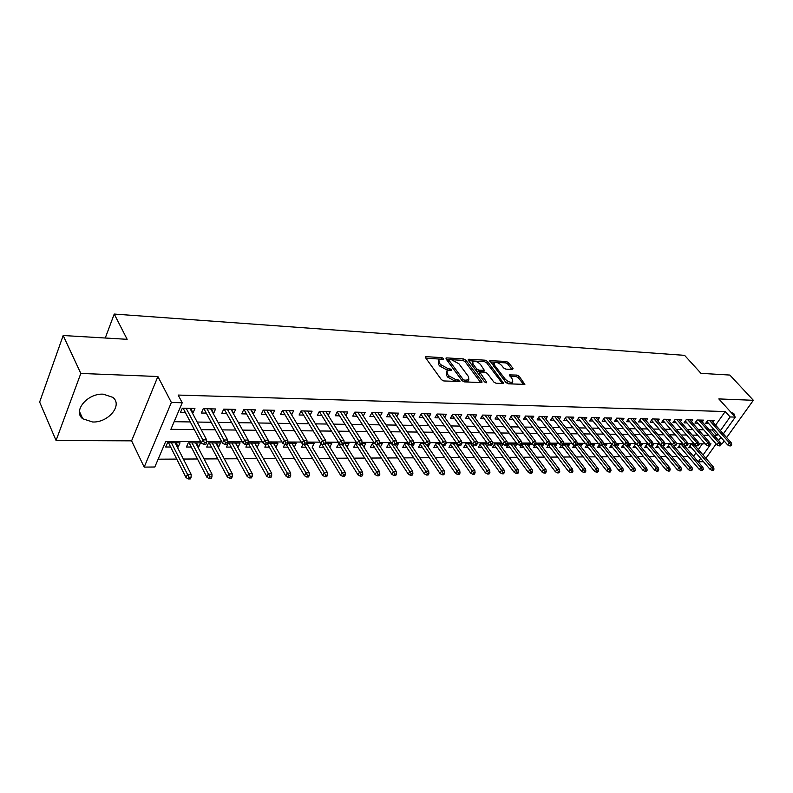 <?xml version="1.0" encoding="UTF-8"?>
<svg xmlns="http://www.w3.org/2000/svg" width="793" height="793" viewBox="0 0 793 793"><rect width="100%" height="100%" fill="white"/><g stroke="black" fill="none" stroke-linecap="round" stroke-linejoin="round"><path stroke-width="1.19" d="M443.475 358.505L441.86 357.613L426.228 356.681L425.534 356.85L425.603 357.792L441.374 379.649L443.763 380.947L459.94 381.532L458.225 379.936L456.213 379.847L448.65 375.723L447.321 373.899L447.064 370.787L451.673 370.262L451.613 369.578L447.966 368.586L440.462 364.493L439.153 362.698L438.906 359.665L443.535 359.16L443.475 358.505M441.493 359.179L425.9 358.208M458.057 381.582L455.38 381.334L456.213 379.847M449.72 370.291L447.143 370.063L447.966 368.586M734.913 416.642L733.753 413.371L731.275 412.628M103.308 394.18C87.478 393.08 72.48 411.18 82.75 418.773L92.612 421.995C108.334 422.818 123.034 405.054 112.804 397.352L103.308 394.18M512.605 369.498L513.051 368.428L508.561 362.669L506.34 361.459L489.796 360.646L506.003 382.573L508.283 383.822L524.867 384.387L519.197 376.318L516.957 375.089L509.572 374.891L512.427 379.381L512.774 381.968C510.464 382.791 507.916 381.81 505.141 379.034L494.545 365.226L494.227 362.738C496.527 361.935 499.055 362.897 501.81 365.632L503.575 367.912L505.815 369.132L512.605 369.498M715.583 425.167L725.218 411.537L730.115 416.949L735.309 417.088L723.325 433.88M63.172 335.518L80.817 373.434L56.065 440.492L39.65 402.051L63.172 335.518L127.148 339.315L114.232 314.058L684.587 355.353L700.982 373.344L729.857 375.059L753.35 400.296L718.825 398.919L735.309 417.088M56.065 440.492L131.598 440.839L157.876 376.516L80.817 373.434M157.876 376.516L171.367 402.477L182.221 402.755L170.892 429.32L194.335 429.578M725.218 411.537L178.167 395.063L182.221 402.755M465.858 360.161L463.568 358.912L446.677 357.901L446.013 358.059L446.102 359.001L461.982 380.581L464.331 381.869L481.311 382.623L481.936 382.464L481.837 381.483L465.858 360.161L465.045 361.608L462.755 360.359L446.4 359.407M468.851 359.229L485.257 360.2L487.517 361.43L503.714 383.445L496.111 383.277L493.801 382.018L487.239 373.364L484.959 372.115L479.636 372.016L486.565 382.038L486.634 382.732L484.582 381.948L468.326 360.3L468.227 359.368L468.851 359.229L468.286 360.25M720.758 443.574L722.324 443.584L724.178 440.997M726.626 437.587L753.35 400.296M694.955 444.704L690.693 444.685L688.582 447.698L691.466 447.708M683.695 444.665L679.958 444.645L677.846 447.688L680.771 447.688M672.246 444.625L669.044 444.605L666.933 447.678L669.897 447.678M660.599 444.576L657.952 444.566L655.841 447.658L658.844 447.658M648.733 444.536L646.672 444.526L644.55 447.639L647.594 447.649M636.65 444.486L635.193 444.486L633.082 447.629L636.164 447.629M624.359 444.447L623.516 444.437L621.405 447.609L624.527 447.619M611.829 444.397L609.52 447.599L612.692 447.599M599.399 444.576L597.436 447.579L600.648 447.579M586.929 444.794L585.135 447.559L588.386 447.569M574.231 445.022L572.615 447.549L575.916 447.549M561.295 445.26L559.868 447.53L563.208 447.53M548.221 445.379L546.883 447.51L550.273 447.52M534.997 445.339L533.659 447.49L537.109 447.5M528.832 446.637L530.398 444.1L522.29 444.07L520.198 447.48L523.687 447.48M515.232 446.657L516.828 444.05L508.561 444.021L506.479 447.46L510.028 447.46M502.673 444.001L494.584 443.971L492.503 447.44L496.101 447.44M487.794 443.941L480.33 443.911L478.258 447.421L481.916 447.421M472.618 443.882L465.808 443.862L463.736 447.401L467.454 447.401M457.125 443.832L450.999 443.802L448.937 447.381L452.704 447.381M441.314 443.773L435.892 443.753L433.85 447.361L437.677 447.361M425.167 443.713L420.498 443.693L418.456 447.341L422.342 447.341M408.682 443.654L404.787 443.634L402.755 447.321L406.7 447.321M391.851 443.584L388.758 443.574L386.736 447.292L390.751 447.302M374.653 443.525L372.403 443.515L370.39 447.272L374.474 447.282M357.078 443.456L355.7 443.456L353.708 447.252L357.851 447.252M339.107 443.396L336.678 447.232L340.891 447.232M321.106 443.614L319.282 447.202L323.574 447.212M312.194 447.193L327.4 472.549L327.509 475.106L325.705 475.126L324.892 476.702L326.686 476.672L327.509 475.106M303.104 444.001L301.518 447.183L305.88 447.183M294.163 447.173L291.983 443.218M284.717 444.407L283.369 447.153L287.809 447.163M275.736 447.143L273.704 443.148M266.051 444.576L264.832 447.133L269.342 447.133M256.912 447.123L255.029 443.089M247.089 444.526L245.88 447.103L250.479 447.113M237.662 447.093L235.937 443.009M238.178 447.093L240.071 443.029L228.384 442.99L226.511 447.083L231.189 447.083M217.986 447.064L218.64 447.064L216.42 442.94M218.64 447.064L220.504 442.96L208.559 442.91L206.695 447.054L211.463 447.054M197.853 447.044L198.647 447.044L196.466 442.871M198.647 447.044L200.5 442.881L188.268 442.841L186.434 447.024L191.291 447.034M192.293 412.826L193.036 412.836L194.929 408.484L182.301 408.197L180.417 412.578L185.443 412.687M213.079 413.252L213.674 413.262L215.587 408.96L203.246 408.673L201.343 413.014L206.279 413.113M233.4 413.668L235.779 409.416L223.715 409.138L221.792 413.431L226.639 413.53M253.245 414.075L255.505 409.872L243.719 409.604L241.776 413.837L246.534 413.936M272.653 414.471L274.794 410.308L263.276 410.05L261.313 414.233L265.982 414.333M291.626 414.858L293.668 410.744L282.397 410.487L280.415 414.63L284.994 414.719M310.142 415.155L312.115 411.171L301.092 410.913L299.09 415.007L303.6 415.096M328.233 415.423L330.175 411.577L319.391 411.329L317.369 415.383L321.799 415.473M345.936 415.691L347.849 411.983L337.293 411.745L335.251 415.75L339.612 415.839M363.273 415.958L365.137 412.38L354.808 412.142L352.756 416.107L357.038 416.196M380.234 416.226L382.077 412.766L371.957 412.538L369.895 416.454L374.108 416.543M396.857 416.494L398.661 413.143L388.748 412.925L386.677 416.801L390.82 416.88M413.133 416.761L414.908 413.52L405.203 413.302L403.112 417.138L407.186 417.217M429.072 417.019L430.817 413.887L421.311 413.668L419.219 417.465L423.224 417.544M444.695 417.287L446.419 414.243L437.092 414.025L434.99 417.782L438.935 417.861M460.009 417.544L461.704 414.59L452.565 414.382L450.454 418.099L454.339 418.179M475.027 417.802L476.682 414.937L467.731 414.729L465.61 418.407L469.436 418.486M489.737 418.05L491.373 415.274L482.6 415.066L480.469 418.714L484.236 418.793M504.179 418.308L505.785 415.601L497.171 415.403L495.04 419.011L498.747 419.091M518.335 418.555L519.921 415.928L511.475 415.73L509.334 419.309L512.982 419.378M532.222 418.803L533.788 416.246L525.501 416.047L523.35 419.596L526.948 419.666M545.852 419.041L547.388 416.553L539.26 416.365L537.109 419.874L540.657 419.943M559.234 419.289L560.74 416.86L552.761 416.672L550.61 420.151L554.099 420.221M572.358 419.527L573.845 417.158L566.014 416.979L563.863 420.419L567.302 420.488M585.244 419.755L586.721 417.455L579.029 417.277L576.868 420.686L580.258 420.756M597.902 419.993L599.349 417.742L591.796 417.574L589.635 420.944L592.986 421.014M610.332 420.221L611.76 418.03L604.345 417.861L602.174 421.202L605.475 421.271M622.545 420.449L623.952 418.308L616.667 418.139L614.496 421.45L617.747 421.519M634.539 420.677L635.927 418.575L628.76 418.417L626.599 421.698L629.811 421.767M646.315 420.895L647.683 418.853L640.655 418.684L638.484 421.945L641.656 422.005M657.903 421.113L659.251 419.11L652.332 418.952L650.171 422.183L653.293 422.243M669.282 421.331L670.61 419.378L663.82 419.219L661.649 422.421L664.732 422.481M680.463 421.539L681.782 419.626L675.101 419.477L672.93 422.649L675.973 422.709M691.466 421.757L692.765 419.884L686.193 419.735L684.032 422.877L687.035 422.937M702.281 421.965L703.56 420.131L697.106 419.983L694.936 423.095L697.899 423.155M174.143 421.698L190.32 421.945M197.189 422.054L211.225 422.263M218.055 422.372L231.655 422.58M238.435 422.689L251.619 422.887M258.359 422.986L271.127 423.184M277.828 423.293L290.208 423.482M296.86 423.581L308.864 423.769M315.475 423.868L327.113 424.047M333.684 424.146L344.975 424.314M351.497 424.414L362.451 424.582M368.933 424.681L379.56 424.85M385.993 424.949L396.312 425.107M402.705 425.207L412.717 425.355M419.071 425.454L428.785 425.603M435.099 425.702L444.526 425.841M450.801 425.94L459.95 426.079M466.185 426.178L475.076 426.317M481.272 426.406L489.905 426.545M496.061 426.634L504.437 426.763M510.553 426.852L518.691 426.981M524.768 427.07L532.678 427.199M538.715 427.288L546.397 427.407M552.404 427.496L559.868 427.615M565.825 427.705L573.081 427.814M578.999 427.903L586.047 428.012M591.935 428.101L598.784 428.21M604.633 428.299L611.284 428.398M617.103 428.488L623.566 428.587M629.345 428.676L635.629 428.775M641.378 428.864L647.485 428.954M653.194 429.043L659.132 429.132M664.802 429.221L670.571 429.31M676.211 429.4L681.821 429.479M687.422 429.568L692.874 429.647M698.445 429.737L703.748 429.816M709.279 429.905L712.213 429.945L713.185 428.567M712.917 422.163L714.176 420.369L707.832 420.231L705.661 423.313L708.585 423.373M158.164 459.187L176.73 459.088M183.371 459.048L197.467 458.978M204.059 458.939L217.738 458.869M224.28 458.83L237.543 458.76M244.056 458.731L256.922 458.661M263.385 458.622L275.865 458.562M282.288 458.523L294.401 458.463M300.775 458.423L312.541 458.364M318.875 458.334L330.294 458.265M336.579 458.235L347.671 458.176M353.926 458.146L364.691 458.086M370.896 458.057L381.354 457.997M387.529 457.967L397.68 457.908M403.815 457.878L413.678 457.829M419.775 457.789L429.36 457.739M435.407 457.71L444.734 457.66M450.741 457.63L459.801 457.581M465.769 457.551L474.581 457.502M480.508 457.472L489.073 457.422M494.961 457.392L503.287 457.343M509.146 457.313L517.234 457.274M523.053 457.244L530.923 457.204M536.702 457.164L544.365 457.125M550.104 457.095L557.548 457.055M563.258 457.026L570.504 456.986M576.174 456.956L583.222 456.917M588.852 456.887L595.712 456.857M601.312 456.827L607.983 456.788M613.544 456.758L620.037 456.728M625.568 456.699L631.882 456.659M637.374 456.629L643.519 456.599M648.981 456.57L654.968 456.54M660.391 456.51L666.219 456.481M671.612 456.451L677.272 456.421M682.634 456.391L688.155 456.362M693.479 456.332L695.967 452.942M698.355 449.562L702.41 443.822M177.255 447.014L178.197 447.014L180.031 442.811L167.521 442.762L165.707 446.994L170.654 447.004M257.299 447.123L259.212 443.099L248.05 443.059M276.004 447.143L277.937 443.168L268.123 443.128M294.302 447.173L296.255 443.237L287.73 443.208M312.224 447.193L314.187 443.297L306.901 443.277M329.799 447.153L331.742 443.366L325.645 443.346M347.017 447.083L348.93 443.426L343.974 443.416M363.888 447.024L365.761 443.495L361.895 443.475M380.412 446.965L382.256 443.555L379.441 443.545M396.599 446.915L398.413 443.614L396.599 443.604M412.469 446.875L414.253 443.674L413.401 443.664M428.022 446.826L429.033 445.042M443.267 446.796L444.249 445.081M458.225 446.756L459.226 445.022M472.886 446.727L474.065 444.724M487.269 446.707L488.617 444.447M501.384 446.677L502.891 444.179M542.174 446.628L543.72 444.149L536.009 444.12M555.278 446.608L556.795 444.199L550.005 444.169M568.145 446.598L569.642 444.239L563.724 444.219M580.773 446.588L582.26 444.288L577.195 444.268M593.194 446.578L594.651 444.338L590.398 444.318M605.386 446.568L606.823 444.377L603.374 444.367M617.37 446.558L618.788 444.427L616.102 444.417M629.146 446.558L630.544 444.467L628.591 444.457M640.724 446.548L642.102 444.506L640.863 444.506M652.104 446.548L653.462 444.556L652.907 444.546M663.285 446.548L663.87 445.706M674.288 446.548L674.853 445.735M685.112 446.538L685.717 445.686M695.758 446.548L696.492 445.497M114.232 314.058L105.261 338.016M703.48 461.695L698.236 461.784L700.645 458.404M693.568 456.332L698.236 461.784M200.659 441.622L165.717 441.473L154.823 466.998L144.177 467.107L171.367 402.477M131.598 440.839L144.177 467.107M720.896 437.29L718.617 440.492M716.148 443.941L705.899 458.304M714.087 435.347L717.011 435.377L717.992 433.999M720.411 430.599L730.115 416.949M201.224 429.657L215.299 429.806M222.149 429.885L235.789 430.034M242.589 430.113L255.802 430.262M262.562 430.331L275.369 430.48M282.08 430.549L294.49 430.688M301.162 430.768L313.195 430.896M319.817 430.976L331.484 431.105M338.066 431.174L349.386 431.303M355.918 431.372L366.901 431.491M373.394 431.57L384.04 431.689M390.493 431.759L400.822 431.868M407.235 431.937L417.257 432.056M423.621 432.126L433.355 432.235M439.679 432.304L449.125 432.403M455.41 432.472L464.579 432.581M470.814 432.651L479.715 432.75M485.921 432.819L494.564 432.909M500.73 432.978L509.116 433.077M515.242 433.137L523.39 433.236M529.476 433.295L537.396 433.384M543.433 433.454L551.125 433.543M557.132 433.602L564.596 433.692M570.563 433.751L577.829 433.84M583.757 433.9L590.805 433.979M596.693 434.049L603.552 434.118M609.401 434.187L616.062 434.257M621.881 434.326L628.353 434.395M634.132 434.465L640.417 434.534M646.166 434.594L652.272 434.663M657.982 434.723L663.919 434.792M669.599 434.851L675.368 434.921M681.009 434.98L686.619 435.04M692.22 435.109L697.671 435.169M703.242 435.228L708.545 435.288M703.054 455.013L710.984 443.862L710.003 443.862M705.225 443.842L698.97 443.812M694.162 443.793L687.749 443.763M682.912 443.743L676.33 443.713M671.463 443.693L664.703 443.664M659.806 443.634L652.877 443.604M647.94 443.584L640.833 443.555M635.867 443.535L628.562 443.505M623.576 443.475L616.072 443.446M611.046 443.426L603.354 443.386M598.289 443.366L590.389 443.337M585.293 443.307L577.185 443.277M572.06 443.257L563.724 443.218M558.559 443.198L549.995 443.158M544.811 443.138L536.009 443.099M530.785 443.069L521.744 443.029M516.491 443.009L507.203 442.97M501.91 442.95L492.364 442.9M487.031 442.881L477.217 442.841M471.855 442.811L461.764 442.772M456.362 442.742L445.993 442.702M440.561 442.672L429.895 442.633M424.424 442.603L413.45 442.553M407.939 442.534L396.659 442.484M391.108 442.454L379.5 442.405M373.909 442.385L361.965 442.335M356.344 442.306L344.053 442.256M338.383 442.226L325.735 442.177M320.025 442.147L307 442.088M301.261 442.068L287.839 442.008M282.06 441.979L268.232 441.919M262.414 441.889L248.169 441.83M242.311 441.81L227.631 441.741M221.733 441.711L206.606 441.651M712.213 429.945L717.011 435.377M178.197 447.014L176.056 442.791M193.036 412.836L190.667 408.385M213.674 413.262L211.265 408.861M233.836 413.678L231.397 409.317M253.552 414.075L251.084 409.773M272.822 414.471L270.324 410.209M291.665 414.858L289.148 410.635M728.936 426.019L734.615 418.07M438.41 360.577L438.341 364.175L439.153 362.698M447.143 370.063L439.649 365.969L438.341 364.175M446.558 371.699L446.499 375.386L447.321 373.899M455.38 381.334L447.827 377.21L446.499 375.386M480.736 382.593L465.045 361.608M449.492 359.645L449.086 360.418L463.033 379.341L464.678 380.234L468.832 379.817L468.534 376.675L458.969 363.809L451.584 359.774L449.492 359.645M448.917 359.953L448.273 361.886L449.086 360.418M462.309 380.947L448.273 361.886M463.29 381.582L464.678 380.234M468.494 380.412L467.999 381.284L463.846 381.711M468.623 360.706L484.444 361.628L485.257 360.2M502.494 383.564L486.694 362.867L484.444 361.628M479.497 372.274L478.794 374.246M480.518 364.483C477.733 361.697 475.146 360.716 472.757 361.558L473.034 364.066L476.722 368.963L479.012 370.212L484.325 370.311L480.518 364.483M472.37 362.242L472.004 365.206M476.058 370.599L478.189 371.669L479.012 370.212M483.641 371.511L478.189 371.669M493.861 363.372L493.296 365.999M504.903 381.146C507.698 383.465 510.048 384.218 511.931 383.396L512.308 382.761M523.628 384.506L518.364 377.736L516.124 376.506L509.978 376.199M511.931 369.469L507.748 364.076L505.528 362.867L490.213 361.975M188.228 478.942L190.34 478.913L191.093 477.217L188.982 477.247L188.228 478.942L186.028 477.555L187.396 474.501L191.192 474.442L175.114 442.791M188.982 477.247L171.357 442.772M186.028 477.555L168.512 442.762M191.192 474.442L191.093 477.217M183.094 408.207L201.402 443.029L202.82 439.857L186.147 408.286M204.445 442.643L203.662 444.397L205.793 444.407L206.577 442.643L204.445 442.643L202.82 439.857L206.646 439.877L189.933 408.365M201.402 443.029L203.662 444.397M206.577 442.643L206.646 439.877M209.114 478.605L211.176 478.566L211.939 476.89L209.877 476.92L209.114 478.605L206.914 477.227L208.291 474.204L212.009 474.155L195.673 442.861M209.877 476.92L192.005 442.851M206.914 477.227L189.121 442.841M212.009 474.155L211.939 476.89M229.514 478.268L231.536 478.229L232.309 476.573L230.297 476.603L229.514 478.268L227.323 476.91L228.711 473.927L232.339 473.877L215.765 442.94M230.297 476.603L212.187 442.93M227.323 476.91L209.263 442.92M232.339 473.877L232.309 476.573M249.458 477.941L251.431 477.901L252.214 476.266L250.241 476.296L249.458 477.941L247.257 476.603L248.675 473.649L252.214 473.599L235.422 443.009M250.241 476.296L231.913 443M247.257 476.603L228.949 442.99M252.214 473.599L252.214 476.266M268.956 477.614L270.879 477.584L271.672 475.969L269.749 475.998L268.956 477.614L266.755 476.296L268.183 473.371L271.642 473.322L254.642 443.079M269.749 475.998L251.212 443.069M266.755 476.296L248.219 443.059M271.642 473.322L271.672 475.969M203.89 408.692L222.486 443.109L223.913 439.976L206.983 408.762M225.539 442.722L224.736 444.457L226.818 444.467L227.621 442.732L225.539 442.722L223.913 439.976L227.66 439.996L210.68 408.841M222.486 443.109L224.736 444.457M227.621 442.732L227.66 439.996M224.211 409.148L243.074 443.178L244.522 440.085L227.343 409.228M246.137 442.801L245.324 444.516L247.357 444.526L248.169 442.801L246.137 442.801L244.522 440.085L248.179 440.105L230.961 409.307M243.074 443.178L245.324 444.516M248.169 442.801L248.179 440.105M244.075 409.604L263.187 443.257L264.644 440.194L247.247 409.684M266.25 442.871L265.437 444.576L267.429 444.576L268.242 442.881L266.25 442.871L264.644 440.194L268.222 440.214L250.776 409.763M263.187 443.257L265.437 444.576M268.242 442.881L268.222 440.214M263.494 410.05L282.833 443.327L284.31 440.303L266.696 410.13M285.916 442.95L285.093 444.635L287.036 444.635L287.859 442.96L285.916 442.95L284.31 440.303L287.809 440.323L270.155 410.209M282.833 443.327L285.093 444.635M287.859 442.96L287.809 440.323M288.008 477.307L289.891 477.277L290.694 475.671L288.811 475.701L288.008 477.307L285.817 475.998L287.254 473.104L290.644 473.064L273.446 443.148M288.811 475.701L270.086 443.138M285.817 475.998L267.637 444.139M290.644 473.064L290.694 475.671M282.477 410.487L302.044 443.396L303.531 440.402L285.728 410.566M305.127 443.019L304.304 444.685L306.197 444.695L307.03 443.029L305.127 443.019L303.531 440.402L306.95 440.422L289.108 410.635M302.044 443.396L304.304 444.685M307.03 443.029L306.95 440.422M306.653 476.999L308.497 476.97L309.3 475.384L307.466 475.413L306.653 476.999L304.462 475.701L305.91 472.846L309.22 472.797L291.844 443.218M307.466 475.413L288.563 443.208M304.462 475.701L286.332 444.635M309.22 472.797L309.3 475.384M301.082 410.952L320.828 443.465L322.325 440.502L304.334 410.992M323.911 443.099L323.078 444.734L324.932 444.744L325.764 443.099L323.911 443.099L322.325 440.502L325.665 440.521L307.634 411.061M320.828 443.465L323.078 444.734M325.764 443.099L325.665 440.521M324.892 476.702L322.701 475.423L324.159 472.588L306.782 443.525M325.705 475.126L324.159 472.588L327.4 472.549M322.701 475.423L304.393 444.685M319.321 411.468L339.196 443.525L340.703 440.601L322.533 411.408M342.279 443.168L341.436 444.794L343.25 444.794L344.093 443.178L342.279 443.168L340.703 440.601L343.974 440.621L325.774 411.478M339.196 443.525L341.436 444.794M344.093 443.178L343.974 440.621M342.735 476.405L344.499 476.375L345.322 474.829L343.557 474.858L342.735 476.405L340.544 475.146L342.021 472.341L345.193 472.301L327.469 443.346M343.557 474.858L325.051 444.516M340.544 475.146L321.532 443.862M345.193 472.301L345.322 474.829M337.174 411.973L357.157 443.594L358.684 440.7L340.346 411.815M360.25 443.237L359.398 444.843L361.172 444.843L362.024 443.237L360.25 443.237L358.684 440.7L361.876 440.72L343.518 411.884M357.157 443.594L359.398 444.843M362.024 443.237L361.876 440.72M360.2 476.117L361.925 476.087L362.748 474.561L361.023 474.581L360.2 476.117L358.01 474.868L359.497 472.103L362.599 472.053L344.737 443.416M361.023 474.581L342.517 444.794M358.01 474.868L338.591 443.525M362.599 472.053L362.748 474.561M354.64 412.469L374.732 443.654L376.269 440.799L357.782 412.211M377.825 443.307L376.972 444.893L378.707 444.893L379.56 443.307L377.825 443.307L376.269 440.799L379.391 440.809L360.884 412.281M374.732 443.654L376.972 444.893M379.56 443.307L379.391 440.809M377.29 475.84L378.985 475.81L379.817 474.293L378.122 474.323L377.29 475.84L375.109 474.601L376.606 471.865L379.649 471.815L361.777 443.703M378.122 474.323L359.487 444.843M375.109 474.601L355.591 443.674M379.649 471.815L379.817 474.293M371.748 412.945L391.93 443.713L393.477 440.888L374.851 412.598M395.033 443.366L394.171 444.942L395.866 444.942L396.728 443.376L395.033 443.366L393.477 440.888L396.53 440.908L377.884 412.667M391.93 443.713L394.171 444.942M396.728 443.376L396.53 440.908M394.032 475.562L395.687 475.542L396.52 474.036L394.864 474.055L394.032 475.562L391.851 474.343L393.358 471.627L396.331 471.587L378.876 444.586M394.864 474.055L375.644 444.159M391.851 474.343L372.244 443.812M396.331 471.587L396.52 474.036M388.491 413.401L408.772 443.773L410.318 440.977L391.573 412.984M411.864 443.436L411.002 444.992L412.667 444.992L413.53 443.436L411.864 443.436L410.318 440.977L413.312 440.997L394.537 413.054M408.772 443.773L411.002 444.992M413.53 443.436L413.312 440.997M410.427 475.294L412.053 475.265L412.885 473.778L411.27 473.808L410.427 475.294L408.256 474.085L409.763 471.399L412.677 471.359L395.301 444.942M411.27 473.808L391.524 443.584M408.256 474.085L388.56 443.941M412.677 471.359L412.885 473.778M404.896 413.847L425.256 443.832L426.812 441.067L407.939 413.361M428.349 443.495L427.486 445.032L429.112 445.042L429.984 443.505L428.349 443.495L426.812 441.067L429.747 441.086L410.853 413.431M425.256 443.832L427.486 445.032M429.984 443.505L429.747 441.086M426.485 475.027L428.081 475.007L428.924 473.53L427.338 473.56L426.485 475.027L424.324 473.827L425.831 471.171L428.696 471.131L411.21 444.992M427.338 473.56L407.483 443.644M424.324 473.827L404.549 444.07M428.696 471.131L428.924 473.53M442.226 474.769L443.783 474.749L444.625 473.292L443.069 473.312L442.226 474.769L440.056 473.59L441.582 470.953L444.387 470.913L426.406 444.457M443.069 473.312L423.125 443.703M440.056 473.59L420.221 444.189M444.387 470.913L444.625 473.292M457.65 474.521L459.167 474.492L460.019 473.054L458.493 473.074L457.65 474.521L455.489 473.342L457.016 470.745L459.762 470.705L441.186 443.773M458.493 473.074L438.46 443.763M455.489 473.342L435.575 444.308M459.762 470.705L460.019 473.054M472.767 474.273L474.254 474.244L475.116 472.816L473.619 472.836L472.767 474.273L470.606 473.104L472.142 470.527L474.829 470.497L456.163 443.822M473.619 472.836L453.487 443.812M470.606 473.104L450.642 444.417M474.829 470.497L475.116 472.816M487.586 474.026L489.043 474.006L489.905 472.588L488.438 472.608L487.586 474.026L485.435 472.876L486.971 470.328L489.608 470.289L470.864 443.882M488.438 472.608L468.237 443.872M485.435 472.876L465.422 444.526M489.608 470.289L489.905 472.588M502.118 473.788L503.555 473.768L504.407 472.36L502.97 472.39L502.118 473.788L499.967 472.648L501.513 470.12L504.1 470.08L485.276 443.931M502.97 472.39L482.699 443.921M499.967 472.648L479.914 444.625M504.1 470.08L504.407 472.36M516.362 473.56L517.779 473.53L518.642 472.142L517.224 472.162L516.362 473.56L514.231 472.43L515.777 469.922L518.315 469.882L499.421 443.981M517.224 472.162L496.894 443.971M514.231 472.43L494.128 444.724M518.315 469.882L518.642 472.142M530.348 473.322L531.726 473.302L532.589 471.924L531.211 471.944L530.348 473.322L528.217 472.212L529.764 469.724L532.252 469.694L513.299 444.03M531.211 471.944L510.821 444.03M528.217 472.212L508.085 444.814M532.252 469.694L532.589 471.924M544.067 473.104L545.425 473.074L546.288 471.716L544.93 471.736L544.067 473.104L541.936 471.994L543.492 469.535L545.931 469.506L526.919 444.09M544.93 471.736L524.48 444.08M541.936 471.994L521.774 444.903M545.931 469.506L546.288 471.716M557.529 472.876L558.857 472.856L559.719 471.508L558.391 471.528L557.529 472.876L555.407 471.785L556.964 469.347L559.362 469.317L540.291 444.13M558.391 471.528L537.902 444.13M555.407 471.785L535.354 445.17M559.362 469.317L559.719 471.508M570.732 472.668L572.04 472.638L572.913 471.3L571.604 471.32L570.732 472.668L568.621 471.577L570.177 469.169L572.536 469.129L553.415 444.179M571.604 471.32L551.076 444.169M568.621 471.577L548.647 445.379M572.536 469.129L572.913 471.3M583.707 472.45L584.986 472.43L585.858 471.101L584.57 471.121L583.707 472.45L581.596 471.369L583.152 468.98L585.472 468.95L566.311 444.229M584.57 471.121L564.001 444.219M581.596 471.369L561.553 445.388M585.472 468.95L585.858 471.101M596.435 472.241L597.694 472.222L598.566 470.903L597.307 470.923L596.435 472.241L594.334 471.171L595.9 468.802L598.17 468.772L578.969 444.278M597.307 470.923L576.977 444.605M594.334 471.171L574.102 445.22M598.17 468.772L598.566 470.903M608.945 472.033L610.174 472.013L611.046 470.715L609.807 470.735L608.945 472.033L606.843 470.983L608.409 468.633L610.64 468.604L591.409 444.318M609.807 470.735L589.853 445.16M606.843 470.983L586.602 445.299M610.64 468.604L611.046 470.715M621.216 471.835L622.436 471.815L623.308 470.527L622.089 470.536L621.216 471.835L619.135 470.784L620.701 468.455L622.892 468.425L603.622 444.367M622.089 470.536L602.373 445.527M619.135 470.784L598.884 445.369M622.892 468.425L623.308 470.527M633.28 471.637L634.479 471.617L635.352 470.338L634.152 470.358L633.28 471.637L631.198 470.596L632.764 468.286L634.915 468.257L615.883 444.724M634.152 470.358L614.426 445.567M631.198 470.596L610.947 445.438M634.915 468.257L635.352 470.338M645.135 471.439L646.305 471.419L647.177 470.15L646.008 470.17L645.135 471.439L643.064 470.418L644.63 468.128L646.741 468.098L628.066 445.24M646.008 470.17L626.044 445.339M643.064 470.418L622.802 445.497M646.741 468.098L647.177 470.15M656.782 471.25L657.932 471.23L658.805 469.971L657.655 469.991L656.782 471.25L654.711 470.229L656.277 467.959L658.359 467.939L639.971 445.636M657.655 469.991L637.245 444.843M654.711 470.229L634.459 445.567M658.359 467.939L658.805 469.971M668.221 471.062L669.361 471.042L670.234 469.793L669.094 469.813L668.221 471.062L666.17 470.051L667.736 467.801L669.768 467.771L651.37 445.666M669.094 469.813L648.396 444.536M666.17 470.051L645.918 445.626M669.768 467.771L670.234 469.793M679.472 470.873L680.592 470.864L681.465 469.625L680.344 469.634L679.472 470.873L677.42 469.872L678.986 467.642L680.989 467.622L662.433 445.517M680.344 469.634L659.637 444.576M677.42 469.872L657.189 445.686M680.989 467.622L681.465 469.625M690.534 470.695L691.625 470.675L692.497 469.456L691.407 469.466L690.534 470.695L688.483 469.704L690.049 467.493L692.021 467.464L673.029 445.061M691.407 469.466L670.69 444.615M688.483 469.704L668.261 445.745M692.021 467.464L692.497 469.456M701.409 470.517L702.479 470.497L703.351 469.287L702.271 469.297L701.409 470.517L699.367 469.535L700.933 467.345L702.866 467.315L683.507 444.665M702.271 469.297L681.564 444.655M699.367 469.535L679.155 445.795M702.866 467.315L703.351 469.287M712.094 470.338L713.155 470.328L714.027 469.119L712.966 469.139L712.094 470.338L710.062 469.367L711.628 467.196L713.531 467.166L694.162 444.704M712.966 469.139L692.259 444.695M710.062 469.367L689.87 445.854M713.531 467.166L714.027 469.119M420.974 414.283L441.394 443.892L442.96 441.156L423.977 413.728M444.496 443.555L443.624 445.081L445.22 445.081L446.092 443.565L444.496 443.555L442.96 441.156L445.835 441.166L426.832 413.787M441.394 443.892L443.624 445.081M446.092 443.565L445.835 441.166M436.715 414.699L457.214 443.951L458.78 441.235L439.699 414.085M460.307 443.614L459.425 445.121L460.991 445.131L461.863 443.624L460.307 443.614L458.78 441.235L461.595 441.255L442.494 414.154M457.214 443.951L459.425 445.121M461.863 443.624L461.595 441.255M452.149 415.106L472.707 444.011L474.273 441.324L455.093 414.442M475.79 443.674L474.918 445.17L476.444 445.17L477.327 443.683L475.79 443.674L474.273 441.324L477.039 441.334L457.839 414.501M472.707 444.011L474.918 445.17M477.327 443.683L477.039 441.334M467.285 415.512L487.883 444.06L489.459 441.404L470.19 414.789M490.966 443.733L490.094 445.21L491.591 445.22L492.473 443.743L490.966 443.733L489.459 441.404L492.166 441.423L472.876 414.848M487.883 444.06L490.094 445.21M492.473 443.743L492.166 441.423M482.114 415.899L502.762 444.12L504.348 441.483L484.999 415.126M505.845 443.793L504.963 445.25L506.43 445.26L507.312 443.802L505.845 443.793L504.348 441.483L506.995 441.503L487.626 415.185M502.762 444.12L504.963 445.25M507.312 443.802L506.995 441.503M496.656 416.275L517.343 444.169L518.939 441.562L499.511 415.453M520.426 443.852L519.544 445.299L520.981 445.299L521.873 443.852L520.426 443.852L518.939 441.562L521.536 441.572L502.098 415.512M517.343 444.169L519.544 445.299M521.873 443.852L521.536 441.572M510.93 416.642L531.647 444.219L533.243 441.642L513.755 415.78M534.72 443.902L533.838 445.339L535.255 445.339L536.137 443.911L534.72 443.902L533.243 441.642L535.79 441.651L516.283 415.839M531.647 444.219L533.838 445.339M536.137 443.911L535.79 441.651M524.926 416.999L545.673 444.268L547.269 441.711L527.722 416.107M548.746 443.961L547.854 445.379L549.242 445.379L550.134 443.961L548.746 443.961L547.269 441.711L549.767 441.731L530.2 416.156M545.673 444.268L547.854 445.379M550.134 443.961L549.767 441.731M538.655 417.346L559.432 444.318L561.028 441.79L541.421 416.414M562.495 444.011L561.603 445.418L562.971 445.418L563.853 444.011L562.495 444.011L561.028 441.79L563.476 441.8L543.859 416.474M559.432 444.318L561.603 445.418M563.853 444.011L563.476 441.8M552.126 417.693L572.923 444.367L574.529 441.86L554.872 416.721M575.986 444.06L575.094 445.458L576.432 445.458L577.324 444.07L575.986 444.06L574.529 441.86L576.927 441.879L557.261 416.781M572.923 444.367L575.094 445.458M577.324 444.07L576.927 441.879M565.359 418.03L586.166 444.417L587.772 441.929L568.075 417.029M589.229 444.11L588.327 445.488L589.645 445.497L590.537 444.12L589.229 444.11L587.772 441.929L590.131 441.949L570.425 417.078M586.166 444.417L588.327 445.488M590.537 444.12L590.131 441.949M578.345 418.357L599.161 444.467L600.767 442.008L581.031 417.326M602.214 444.159L601.322 445.527L602.611 445.527L603.503 444.169L602.214 444.159L600.767 442.008L603.086 442.018L583.341 417.376M599.161 444.467L601.322 445.527M603.503 444.169L603.086 442.018M591.092 418.674L611.918 444.506L613.534 442.068L593.749 417.614M614.962 444.209L614.069 445.567L615.328 445.567L616.23 444.219L614.962 444.209L613.534 442.068L615.804 442.088L596.019 417.663M611.918 444.506L614.069 445.567M616.23 444.219L615.804 442.088M603.612 418.982L624.448 444.556L626.054 442.137L606.249 417.901M627.481 444.258L626.589 445.597L627.828 445.607L628.72 444.258L627.481 444.258L626.054 442.137L628.284 442.147L608.479 417.951M624.448 444.556L626.589 445.597M628.72 444.258L628.284 442.147M615.913 419.289L636.749 444.595L638.355 442.207L618.52 418.179M639.773 444.308L638.88 445.636L640.1 445.636L640.992 444.308L639.773 444.308L638.355 442.207L640.546 442.216L620.711 418.228M636.749 444.595L638.88 445.636M640.992 444.308L640.546 442.216M627.997 419.586L648.823 444.645L650.429 442.266L630.574 418.456M651.846 444.348L650.954 445.666L652.143 445.676L653.035 444.358L651.846 444.348L650.429 442.266L652.58 442.286L632.725 418.506M648.823 444.645L650.954 445.666M653.035 444.358L652.58 442.286M639.862 419.874L660.688 444.685L662.294 442.335L642.419 418.724M663.701 444.397L662.809 445.706L663.979 445.706L664.871 444.397L663.701 444.397L662.294 442.335L664.405 442.345L644.531 418.773M660.688 444.685L662.809 445.706M664.871 444.397L664.405 442.345M651.529 420.161L672.335 444.724L673.951 442.395L654.066 418.991M675.349 444.437L674.446 445.735L675.606 445.735L676.498 444.447L675.349 444.437L673.951 442.395L676.023 442.405L656.138 419.041M672.335 444.724L674.446 445.735M676.498 444.447L676.023 442.405M662.988 420.439L683.794 444.764L685.4 442.454L665.505 419.259M686.788 444.486L685.895 445.765L687.025 445.775L687.928 444.486L686.788 444.486L685.4 442.454L687.442 442.474L667.537 419.299M683.794 444.764L685.895 445.765M687.928 444.486L687.442 442.474M674.258 420.716L695.045 444.804L696.65 442.524L676.746 419.517M698.038 444.526L697.136 445.795L698.256 445.805L699.148 444.536L698.038 444.526L696.65 442.524L698.653 442.534L678.749 419.556M695.045 444.804L697.136 445.795M699.148 444.536L698.653 442.534M685.33 420.984L706.097 444.853L707.713 442.583L687.799 419.765M709.081 444.566L708.189 445.835L709.289 445.835L710.181 444.576L709.081 444.566L707.713 442.583L709.676 442.593L689.771 419.814M706.097 444.853L708.189 445.835M710.181 444.576L709.676 442.593M696.224 421.252L716.971 444.883L718.577 442.643L698.673 420.012M719.945 444.615L719.053 445.864L720.133 445.864L721.025 444.615L719.945 444.615L718.577 442.643L720.52 442.653L700.606 420.062M716.971 444.883L719.053 445.864M721.025 444.615L720.52 442.653M706.93 421.509L727.657 444.923L729.263 442.692L709.358 420.26M730.631 444.655L729.738 445.894L730.789 445.894L731.681 444.655L730.631 444.655L729.263 442.692L731.176 442.702L711.262 420.3M727.657 444.923L729.738 445.894M731.681 444.655L731.176 442.702M441.047 359.09L441.86 357.613M457.392 381.423L458.225 379.936M449.155 370.162L449.978 368.686M439.649 365.969L440.462 364.493M447.827 377.21L448.65 375.723M425.623 357.812L426.228 356.681M481.182 382.613L481.837 381.483M446.092 358.981L446.677 357.901M462.755 360.359L463.568 358.912M462.2 380.809L463.033 379.341M465.947 381.8L466.78 380.333M486.694 362.867L487.517 361.43M502.94 383.584L503.595 382.464M478.922 374.415L479.745 372.978M486.109 382.831L486.565 382.038M472.222 365.504L473.034 364.066M475.909 370.4L476.722 368.963M482.887 371.907L483.71 370.46M493.761 366.594L494.545 365.226M504.338 380.402L505.141 379.034M509.602 375.704L510.157 374.752M516.124 376.506L516.957 375.089M518.364 377.736L519.197 376.318M524.074 384.526L524.728 383.416M489.846 361.479L490.401 360.508M505.528 362.867L506.34 361.459M507.748 364.076L508.561 362.669M512.427 369.498L513.051 368.428M82.75 418.773L79.459 411.508M467.999 381.284L468.832 379.817M483.502 371.758L484.325 370.311M511.931 383.396L512.774 381.968"/></g></svg>
